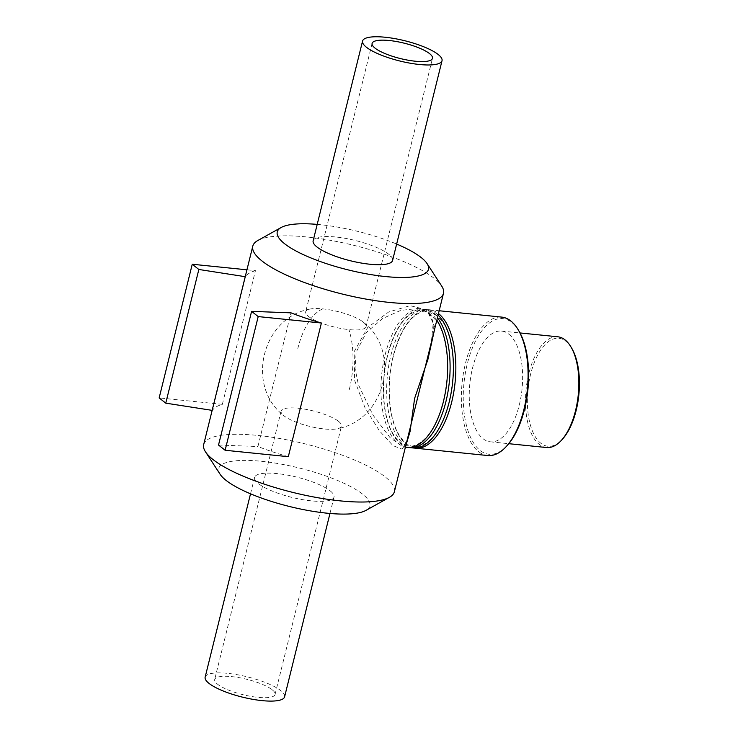 <?xml version="1.0" encoding="UTF-8"?>
<svg xmlns="http://www.w3.org/2000/svg" width="738" height="738" viewBox="0 0 738 738"><rect width="100%" height="100%" fill="white"/><g stroke="black" fill="none" stroke-linecap="round" stroke-linejoin="round"><path stroke-width="0.55" stroke-dasharray="3.69 2.77" d="M435.005 327.534L428.363 312.635L417.321 308.53L400.623 310.43L382.598 318.539L366.38 332.451L356.214 352.035L355.024 368.373L358.428 384.775L372.791 414.811L390.079 437.68L403.243 446.951L405.54 446.591M406.564 442.477L401.998 449.138L392.957 445.604L379.194 430.54L364.959 407.625L354.618 380.421L354.185 351.602L367.727 327.441L388.622 312.017L410.097 305.67L426.564 309.776L433.224 322.995L431.324 342.432M407.256 447.357A69.566 32.795 95.8 0 1 385.088 354.978A69.566 32.795 95.8 0 1 421.324 308.936A69.566 32.795 95.8 0 1 430.448 312.847A69.566 32.795 95.8 0 1 436.85 320.108M257.756 240.542A98.219 25.027 -166.1 0 1 342.58 242.728A98.219 25.027 -166.1 0 1 434.322 278.457A98.219 25.027 -166.1 0 1 441.693 286.058M203.688 444.562A98.219 25.027 -166.1 0 1 280.837 438.704A98.219 25.027 -166.1 0 1 385.208 476.914A98.219 25.027 -166.1 0 1 394.369 491.757M288.318 456.684A98.219 25.027 -166.1 0 1 257.931 446.527L291.012 312.847M255.44 270.661A98.219 25.027 13.9 0 0 245.514 276.732L212.433 410.411A98.219 25.027 -166.1 0 1 222.359 404.341L255.44 270.661L246.935 269.804M487.689 455.531A69.566 32.795 95.8 0 1 462.099 383.004A69.566 32.795 95.8 0 1 501.757 317.109M518.851 330.855A68.182 32.131 -84.2 0 0 511.775 322.451A68.182 32.131 -84.2 0 0 463.335 392.376A68.182 32.131 -84.2 0 0 507.2 445.512M414.221 448.021A69.566 32.795 95.8 0 1 393.271 355.808A69.566 32.795 95.8 0 1 429.507 309.766A69.566 32.795 95.8 0 1 438.464 313.549M508.869 334.203A55.654 26.236 95.8 0 1 520.936 397.155A55.654 26.236 95.8 0 1 490.309 441.813A55.654 26.236 95.8 0 1 469.838 383.797A55.654 26.236 95.8 0 1 501.563 331.076A55.654 26.236 95.8 0 1 508.869 334.203M546.544 447.532A55.654 26.236 95.8 0 1 526.074 389.507A55.654 26.236 95.8 0 1 557.799 336.786M571.627 348.041A54.261 25.581 -84.2 0 0 566 341.353A54.261 25.581 -84.2 0 0 527.439 397.007A54.261 25.581 -84.2 0 0 562.356 439.294M408.474 447.44A69.566 32.795 95.8 0 1 387.533 355.218A69.566 32.795 95.8 0 1 423.76 309.185A69.566 32.795 95.8 0 1 432.892 313.096A69.566 32.795 95.8 0 1 437.431 317.746M412.994 447.948A69.566 32.795 95.8 0 1 390.836 355.559A69.566 32.795 95.8 0 1 427.062 309.517A69.566 32.795 95.8 0 1 436.195 313.429A69.566 32.795 95.8 0 1 438.086 315.098M222.359 404.341L159.159 397.92M218.522 445.032L257.931 446.527M317.192 224.389A77.887 19.852 -166.1 0 1 396.647 244.057M313.143 240.791A40.922 10.433 -166.1 0 1 345.283 238.346A40.922 10.433 -166.1 0 1 388.769 254.269A40.922 10.433 -166.1 0 1 392.588 260.449M220.118 474.276A77.887 19.852 -166.1 0 1 270.117 462.329A77.887 19.852 -166.1 0 1 362.644 494.183A77.887 19.852 -166.1 0 1 365.983 510.373M330.209 490.89A40.922 10.433 -166.1 0 1 334.028 497.071A40.922 10.433 -166.1 0 1 291.796 497.366A40.922 10.433 -166.1 0 1 254.582 477.412A40.922 10.433 -166.1 0 1 286.722 474.968A40.922 10.433 -166.1 0 1 330.209 490.89M205.146 677.161A40.922 10.433 -166.1 0 1 237.295 674.716A40.922 10.433 -166.1 0 1 280.781 690.639A40.922 10.433 -166.1 0 1 284.6 696.82M272.165 689.762A31.097 7.924 -166.1 0 1 275.062 694.458A31.097 7.924 -166.1 0 1 250.634 696.321A31.097 7.924 -166.1 0 1 217.581 684.218A31.097 7.924 -166.1 0 1 214.684 679.523A31.097 7.924 -166.1 0 1 239.112 677.659A31.097 7.924 -166.1 0 1 272.165 689.762M338.576 421.38A31.097 7.924 -166.1 0 1 341.482 426.075A31.097 7.924 -166.1 0 1 337.423 428.732A31.097 7.924 -166.1 0 1 310.052 426.463A31.097 7.924 -166.1 0 1 284.001 415.835A31.097 7.924 -166.1 0 1 283.457 415.374A31.097 7.924 -166.1 0 1 281.104 411.131A31.097 7.924 -166.1 0 1 305.532 409.276A31.097 7.924 -166.1 0 1 338.576 421.38M363.17 322.026A31.097 7.924 -166.1 0 1 363.714 322.478A31.097 7.924 -166.1 0 1 366.066 326.722A31.097 7.924 -166.1 0 1 348.936 329.609A31.097 7.924 -166.1 0 1 308.585 316.482A31.097 7.924 -166.1 0 1 305.689 311.787A31.097 7.924 -166.1 0 1 309.748 309.121A31.097 7.924 -166.1 0 1 322.829 308.89A31.097 7.924 -166.1 0 1 363.17 322.026M322.829 308.89A61.383 28.93 -84.2 0 0 297.82 348.484M349.351 389.378A61.383 28.93 -84.2 0 0 348.936 329.609M403.243 446.951C403.935 448.197 405.051 446.647 406.61 442.293M417.302 308.53C420.881 308.539 424.627 310.135 428.52 313.318C433.575 316.842 434.839 330.569 431.241 342.764M403.252 446.951L405.402 447.173M417.321 308.53L421.324 308.936M429.507 309.766L439.165 310.744M490.309 441.813L508.777 443.695M501.563 331.076L520.032 332.949M387.662 355.43C380.411 383.603 383.004 417.939 393.409 434.433C397.902 441.675 403.003 445.567 408.704 446.112C414.304 446.711 420.097 443.833 426.084 437.477C441.527 421.361 451.047 380.54 446.342 349.664C444.719 338.235 441.767 328.973 437.477 321.897L428.4 312.423C424.47 310.181 420.346 309.776 416.048 311.205C403.787 316.076 394.323 330.818 387.662 355.43M423.76 309.185L427.062 309.517M393.4 356.02C386.159 384.184 388.751 418.529 399.157 435.014C403.649 442.265 408.751 446.149 414.452 446.693C420.051 447.293 425.844 444.414 431.831 438.058C447.274 421.942 456.794 381.122 452.09 350.246C450.466 338.816 447.514 329.563 443.224 322.488L434.147 313.004C430.217 310.772 426.094 310.357 421.785 311.787C409.525 316.657 400.07 331.408 393.4 356.02M254.582 477.412L250.523 493.805M334.028 497.071L329.969 513.464M275.062 694.458L341.482 426.075M281.104 411.131L214.684 679.523M363.714 322.478C401.795 352.22 384.968 420.19 337.423 428.732M309.748 309.121C262.202 317.672 245.376 385.642 283.457 415.383M366.066 326.722L432.486 58.339M372.109 43.394L305.689 311.787"/><path stroke-width="1.11" d="M405.54 446.591L410.088 431.435L414.618 398.391L427.874 359.554L435.005 327.534M396.647 244.057A77.887 19.852 -166.1 0 1 421.204 257.562A77.887 19.852 -166.1 0 1 427.053 263.586L441.693 286.058A98.219 25.027 -166.1 0 1 443.483 293.3L394.369 491.757A98.219 25.027 -166.1 0 1 389.415 497.32A98.219 25.027 -166.1 0 1 293.014 492.458A98.219 25.027 -166.1 0 1 205.478 451.804A98.219 25.027 -166.1 0 1 203.688 444.562L252.802 246.105A98.219 25.027 -166.1 0 1 257.756 240.542L281.187 227.488A77.887 19.852 -166.1 0 1 317.192 224.389M436.85 320.108A69.566 32.795 95.8 0 1 443.925 399.47A69.566 32.795 95.8 0 1 407.256 447.357L405.402 447.173M443.483 293.3A98.219 25.027 -166.1 0 1 342.128 294.001A98.219 25.027 -166.1 0 1 252.802 246.105M251.603 311.353L291.012 312.847A98.219 25.027 13.9 0 0 321.399 323.013L288.318 456.684L225.118 450.263L218.522 445.032L251.603 311.353L258.199 316.584L321.399 323.013M439.165 310.744L501.757 317.109A69.566 32.795 95.8 0 1 510.88 321.021A69.566 32.795 95.8 0 1 518.094 329.591A69.566 32.795 95.8 0 1 506.203 446.591A69.566 32.795 95.8 0 1 487.689 455.531L415.439 448.197A69.566 32.795 95.8 0 1 414.221 448.021M506.203 446.591L507.2 445.512A68.182 32.131 -84.2 0 0 518.851 330.855L518.094 329.591M438.464 313.549A69.566 32.795 95.8 0 1 438.63 313.678A69.566 32.795 95.8 0 1 453.722 392.367A69.566 32.795 95.8 0 1 415.439 448.197M520.032 332.949L557.799 336.786A55.654 26.236 95.8 0 1 565.096 339.923A55.654 26.236 95.8 0 1 570.871 346.777A55.654 26.236 95.8 0 1 561.36 440.374A55.654 26.236 95.8 0 1 546.544 447.532L508.777 443.695M561.36 440.374L562.356 439.294A54.261 25.581 -84.2 0 0 571.627 348.041L570.871 346.777M437.431 317.746A69.566 32.795 95.8 0 1 446.914 397.293A69.566 32.795 95.8 0 1 409.691 447.606A69.566 32.795 95.8 0 1 408.474 447.44M438.086 315.098A69.566 32.795 95.8 0 1 450.872 394.36A69.566 32.795 95.8 0 1 412.994 447.948L409.691 447.606M245.237 276.685L198.845 269.471L192.249 264.241L246.935 269.804M198.845 269.471L165.755 403.151L212.157 410.365M192.249 264.241L159.159 397.92L165.755 403.151M258.199 316.584L225.118 450.263M427.053 263.586A77.887 19.852 -166.1 0 1 348.096 269.887A77.887 19.852 -166.1 0 1 281.187 227.488M442.025 60.7L392.588 260.449A40.922 10.433 -166.1 0 1 350.356 260.745A40.922 10.433 -166.1 0 1 313.143 240.791L362.57 41.042A40.922 10.433 -166.1 0 1 394.719 38.597A40.922 10.433 -166.1 0 1 438.206 54.52A40.922 10.433 -166.1 0 1 442.025 60.7A40.922 10.433 -166.1 0 1 399.793 60.996A40.922 10.433 -166.1 0 1 362.57 41.042M389.415 497.32L365.983 510.373A77.887 19.852 -166.1 0 1 289.536 506.508A77.887 19.852 -166.1 0 1 220.118 474.276L205.478 451.804M329.969 513.464L284.6 696.82A40.922 10.433 -166.1 0 1 242.368 697.115A40.922 10.433 -166.1 0 1 205.146 677.161L250.523 493.805M429.59 53.643A31.097 7.924 -166.1 0 1 432.486 58.339A31.097 7.924 -166.1 0 1 408.059 60.193A31.097 7.924 -166.1 0 1 375.005 48.099A31.097 7.924 -166.1 0 1 372.109 43.394A31.097 7.924 -166.1 0 1 396.537 41.54A31.097 7.924 -166.1 0 1 429.59 53.643"/></g></svg>
